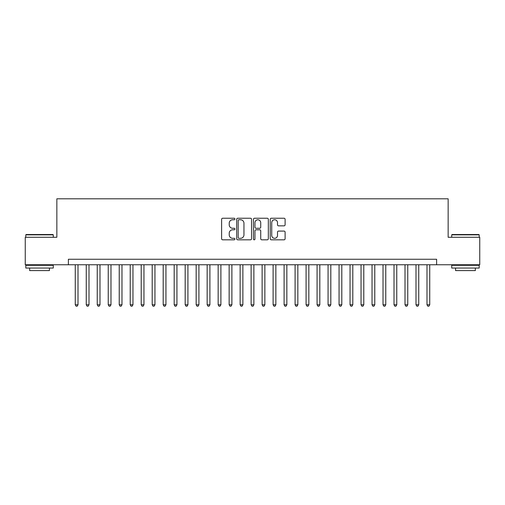 <?xml version="1.0" encoding="UTF-8"?>
<svg xmlns="http://www.w3.org/2000/svg" width="505" height="505" viewBox="0 0 505 505"><rect width="100%" height="100%" fill="white"/><g stroke="black" fill="none" stroke-linecap="round" stroke-linejoin="round"><path stroke-width="0.76" d="M234.913 219A0.757 0.757 0 0 0 234.156 218.242L222.699 218.242A1.079 1.079 0 0 0 221.619 219.321L221.619 238.745A1.079 1.079 0 0 0 222.699 239.825L234.156 239.825A0.757 0.757 0 0 0 234.913 239.067A0.757 0.757 0 0 0 234.156 238.309L232.672 238.309A3.453 3.453 0 0 1 229.226 234.857L229.226 233.241A3.453 3.453 0 0 1 232.672 229.788L234.156 229.788A0.757 0.757 0 0 0 234.913 229.03A0.757 0.757 0 0 0 234.156 228.279L232.672 228.279A3.453 3.453 0 0 1 229.226 224.826L229.226 223.21A3.453 3.453 0 0 1 232.672 219.757L234.156 219.757A0.757 0.757 0 0 0 234.913 219M284.031 225.849A1.079 1.079 0 0 0 285.11 224.769L285.11 219.321A1.079 1.079 0 0 0 284.031 218.242L271.299 218.242A1.079 1.079 0 0 0 270.219 219.321L270.219 238.745A1.079 1.079 0 0 0 271.299 239.825L284.031 239.825A1.079 1.079 0 0 0 285.11 238.745L285.11 232.161A1.079 1.079 0 0 0 284.031 231.082L278.583 231.082A1.079 1.079 0 0 0 277.504 232.161L277.504 235.425A2.885 2.885 0 0 1 274.619 238.309A2.885 2.885 0 0 1 271.734 235.425L271.734 222.642A2.885 2.885 0 0 1 274.619 219.757A2.885 2.885 0 0 1 277.504 222.642L277.504 224.769A1.079 1.079 0 0 0 278.583 225.849L284.031 225.849M68.39 264.753L25.25 264.753L25.25 237.274L56.85 237.274L56.85 198.806L448.15 198.806L448.15 237.274L479.75 237.274L479.75 264.753L436.61 264.753L436.61 259.261L68.39 259.261L68.39 264.753L436.61 264.753M251.553 219.321A1.079 1.079 0 0 0 250.48 218.242L237.748 218.242A1.079 1.079 0 0 0 236.668 219.321L236.668 238.745A1.079 1.079 0 0 0 237.748 239.825L250.48 239.825A1.079 1.079 0 0 0 251.553 238.745L251.553 219.321M254.52 218.242L267.252 218.242A1.079 1.079 0 0 1 268.332 219.321L268.332 238.745A1.079 1.079 0 0 1 267.252 239.825L261.805 239.825A1.079 1.079 0 0 1 260.725 238.745L260.725 230.867A1.079 1.079 0 0 0 259.646 229.788L256.035 229.788A1.079 1.079 0 0 0 254.956 230.867L254.956 239.067A0.757 0.757 0 0 1 254.198 239.825A0.757 0.757 0 0 1 253.447 239.067L253.447 219.321A1.079 1.079 0 0 1 254.52 218.242M238.934 219.757A0.757 0.757 0 0 0 238.177 220.508L238.177 237.558A0.757 0.757 0 0 0 238.934 238.309L240.5 238.309A3.453 3.453 0 0 0 243.953 234.857L243.953 223.21A3.453 3.453 0 0 0 240.5 219.757L238.934 219.757M260.725 222.692A2.885 2.885 0 0 0 257.84 219.808A2.885 2.885 0 0 0 254.956 222.692L254.956 227.2A1.079 1.079 0 0 0 256.035 228.279L259.646 228.279A1.079 1.079 0 0 0 260.725 227.2L260.725 222.692M75.264 264.753L75.264 304.767L78.01 304.767L78.01 264.753M78.01 304.767L77.183 306.194L76.085 306.194L75.264 304.767M26.127 234.528L52.949 234.528L53.278 234.857L25.799 234.857L26.127 234.528M39.541 268.054L25.799 268.054L25.799 265.308L53.278 265.308L53.278 268.054L39.541 268.054M49.433 268.054L49.433 270.579L29.643 270.579L29.643 268.054M452.051 234.528L478.873 234.528L479.201 234.857L451.723 234.857L452.051 234.528M465.459 268.054L451.723 268.054L451.723 265.308L479.201 265.308L479.201 268.054L465.459 268.054M475.356 268.054L475.356 270.579L455.567 270.579L455.567 268.054M86.254 264.753L86.254 304.767L89 304.767L89 264.753M89 304.767L88.179 306.194L87.075 306.194L86.254 304.767M97.244 264.753L97.244 304.767L99.99 304.767L99.99 264.753M99.99 304.767L99.169 306.194L98.071 306.194L97.244 304.767M108.234 264.753L108.234 304.767L110.986 304.767L110.986 264.753M110.986 304.767L110.159 306.194L109.061 306.194L108.234 304.767M119.23 264.753L119.23 304.767L121.976 304.767L121.976 264.753M121.976 304.767L121.149 306.194L120.051 306.194L119.23 304.767M130.221 264.753L130.221 304.767L132.966 304.767L132.966 264.753M132.966 304.767L132.14 306.194L131.041 306.194L130.221 304.767M141.211 264.753L141.211 304.767L143.957 304.767L143.957 264.753M143.957 304.767L143.136 306.194L142.038 306.194L141.211 304.767M152.201 264.753L152.201 304.767L154.953 304.767L154.953 264.753M154.953 304.767L154.126 306.194L153.028 306.194L152.201 304.767M163.191 264.753L163.191 304.767L165.943 304.767L165.943 264.753M165.943 304.767L165.116 306.194L164.018 306.194L163.191 304.767M174.187 264.753L174.187 304.767L176.933 304.767L176.933 264.753M176.933 304.767L176.106 306.194L175.008 306.194L174.187 304.767M185.177 264.753L185.177 304.767L187.923 304.767L187.923 264.753M187.923 304.767L187.102 306.194L186.004 306.194L185.177 304.767M196.167 264.753L196.167 304.767L198.913 304.767L198.913 264.753M198.913 304.767L198.093 306.194L196.994 306.194L196.167 304.767M207.157 264.753L207.157 304.767L209.91 304.767L209.91 264.753M209.91 304.767L209.083 306.194L207.984 306.194L207.157 304.767M218.154 264.753L218.154 304.767L220.9 304.767L220.9 264.753M220.9 304.767L220.073 306.194L218.974 306.194L218.154 304.767M229.144 264.753L229.144 304.767L231.89 304.767L231.89 264.753M231.89 304.767L231.069 306.194L229.964 306.194L229.144 304.767M240.134 264.753L240.134 304.767L242.88 304.767L242.88 264.753M242.88 304.767L242.059 306.194L240.961 306.194L240.134 304.767M251.124 264.753L251.124 304.767L253.876 304.767L253.876 264.753M253.876 304.767L253.049 306.194L251.951 306.194L251.124 304.767M262.12 264.753L262.12 304.767L264.866 304.767L264.866 264.753M264.866 304.767L264.039 306.194L262.941 306.194L262.12 304.767M273.11 264.753L273.11 304.767L275.856 304.767L275.856 264.753M275.856 304.767L275.036 306.194L273.931 306.194L273.11 304.767M284.1 264.753L284.1 304.767L286.846 304.767L286.846 264.753M286.846 304.767L286.026 306.194L284.927 306.194L284.1 304.767M295.09 264.753L295.09 304.767L297.843 304.767L297.843 264.753M297.843 304.767L297.016 306.194L295.917 306.194L295.09 304.767M306.087 264.753L306.087 304.767L308.833 304.767L308.833 264.753M308.833 304.767L308.006 306.194L306.907 306.194L306.087 304.767M317.077 264.753L317.077 304.767L319.823 304.767L319.823 264.753M319.823 304.767L318.996 306.194L317.897 306.194L317.077 304.767M328.067 264.753L328.067 304.767L330.813 304.767L330.813 264.753M330.813 304.767L329.992 306.194L328.894 306.194L328.067 304.767M339.057 264.753L339.057 304.767L341.809 304.767L341.809 264.753M341.809 304.767L340.982 306.194L339.884 306.194L339.057 304.767M350.047 264.753L350.047 304.767L352.799 304.767L352.799 264.753M352.799 304.767L351.972 306.194L350.874 306.194L350.047 304.767M361.043 264.753L361.043 304.767L363.789 304.767L363.789 264.753M363.789 304.767L362.962 306.194L361.864 306.194L361.043 304.767M372.034 264.753L372.034 304.767L374.779 304.767L374.779 264.753M374.779 304.767L373.959 306.194L372.86 306.194L372.034 304.767M383.024 264.753L383.024 304.767L385.769 304.767L385.769 264.753M385.769 304.767L384.949 306.194L383.851 306.194L383.024 304.767M394.014 264.753L394.014 304.767L396.766 304.767L396.766 264.753M396.766 304.767L395.939 306.194L394.841 306.194L394.014 304.767M405.01 264.753L405.01 304.767L407.756 304.767L407.756 264.753M407.756 304.767L406.929 306.194L405.831 306.194L405.01 304.767M416 264.753L416 304.767L418.746 304.767L418.746 264.753M418.746 304.767L417.925 306.194L416.821 306.194L416 304.767M426.99 264.753L426.99 304.767L429.736 304.767L429.736 264.753M429.736 304.767L428.915 306.194L427.817 306.194L426.99 304.767M25.799 237.274L25.799 234.857M32.067 265.308L32.067 264.753M47.016 265.308L47.016 264.753M53.278 237.274L53.278 234.857M451.723 237.274L451.723 234.857M457.984 265.308L457.984 264.753M472.933 265.308L472.933 264.753M479.201 237.274L479.201 234.857"/></g></svg>
